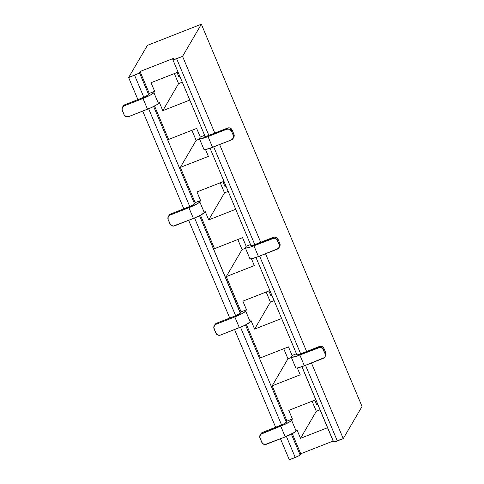 <?xml version="1.0" encoding="UTF-8"?>
<svg xmlns="http://www.w3.org/2000/svg" width="484" height="484" viewBox="0 0 484 484"><rect width="100%" height="100%" fill="white"/><g stroke="black" fill="none" stroke-linecap="round" stroke-linejoin="round"><path stroke-width="0.73" d="M301.883 366.684L333.5 441.892A4.707 0.629 157.2 0 0 337.318 440.96L305.513 365.311L337.318 440.96L343.247 438.631L311.448 362.982L343.247 438.631L362.032 406.463L201.344 24.2L182.559 56.368L176.624 58.697A4.707 0.629 157.2 0 1 172.812 59.629A4.707 0.629 157.2 0 1 172.836 59.496L173.484 58.383L140.045 71.505L149.266 93.43L140.045 71.505L139.398 72.618L148.612 94.549L139.398 72.618A4.707 0.629 157.2 0 1 134.558 75.208L143.839 97.284L134.558 75.208L128.629 77.537L137.765 73.749L139.398 72.618L140.045 71.505L173.484 58.383L172.836 59.496L173.726 59.635L182.559 56.368L201.344 24.2L147.414 45.369L128.629 77.537L147.414 45.369L201.344 24.2L362.032 406.463L343.247 438.631L333.651 441.977L301.949 366.66M300.739 453.768L300.086 454.887L298.453 456.013L289.317 459.8L280.472 438.758L289.317 459.8L295.246 457.471L286.401 436.423L295.246 457.471A4.707 0.629 157.2 0 0 300.086 454.887L291.374 434.16L300.086 454.887L300.739 453.768L292.294 433.682L300.739 453.768L333.143 441.051L300.739 453.768M128.629 77.537L137.91 99.613L128.629 77.537M142.738 111.102L183.817 208.834L142.738 111.102M188.645 220.323L229.731 318.048L188.645 220.323M234.558 329.537L275.638 427.269L234.558 329.537M182.559 56.368L214.793 133.058L182.559 56.368M219.627 144.547L260.707 242.272L219.627 144.547M265.534 253.761L306.62 351.493L265.534 253.761M300.685 353.822L259.606 256.09L300.685 353.822M254.772 244.601L213.692 146.876L254.772 244.601M208.864 135.387L176.624 58.697L208.864 135.387M178.058 72.116L151.044 82.716L154.662 91.319L151.044 82.716L178.058 72.116M174.349 73.568L178.578 83.635L162.793 110.667L159.175 102.063L158.395 103.407L153.876 92.656L154.662 91.319L149.266 93.43L148.612 94.549L149.266 93.43L154.662 91.319L153.876 92.656L158.395 103.407L157.209 104.465L151.317 107.617L128.635 116.638L147.511 109.227L142.998 98.476L150.203 95.197L153.876 92.656A10.594 1.422 -22.8 0 1 142.998 98.476L124.116 105.887L142.998 98.476L147.511 109.227A10.594 1.422 -22.8 0 0 158.395 103.407L159.175 102.063L162.793 110.667L189.807 100.067L162.793 110.667L178.578 83.635L174.349 73.568M182.286 82.177L178.578 83.635L182.286 82.177M179.013 77.204L180.03 76.805L179.013 77.204L179.703 76.024L179.013 77.204L177.047 72.515L179.013 77.204M233.724 137.414L234.22 135.635L233.947 134.304L232.138 130.008L231.485 131.122A3.533 3.442 30.3 0 0 226.893 129.167L227.547 128.054A3.533 3.442 30.3 0 1 232.138 130.008L231.485 131.122L229.579 129.216L226.893 129.167L208.017 136.579A10.594 1.422 -22.8 0 1 199.426 138.672A10.594 1.422 -22.8 0 1 199.487 138.376L200.267 137.039L204.629 135.326L200.267 137.039L196.649 128.435L168.607 139.44L154.559 106.032L168.607 139.44L196.649 128.435L200.267 137.039L199.487 138.376L199.771 138.854L208.017 136.579L226.893 129.167L227.547 128.054L208.671 135.459L205.773 136.397L204.877 136.258A4.707 0.629 157.2 0 0 204.853 136.391A4.707 0.629 157.2 0 0 208.671 135.459L228.89 127.812L230.233 128.097L232.138 130.008L233.947 134.304L233.294 135.423L231.485 131.122L233.294 135.423A3.533 3.442 30.3 0 1 231.412 139.918L208.913 148.63L204.29 149.604L204 149.126M199.571 139.017L196.141 140.36L180.357 167.391L195.179 202.651L194.526 203.77L153.64 106.504L194.526 203.77L191.247 205.863L170.683 213.988L170.029 215.102L192.711 206.087L198.597 202.935L200.57 200.533L195.179 202.651L180.357 167.391L208.398 156.386L180.357 167.391L196.141 140.36L191.912 130.299L196.141 140.36L199.571 139.017M205.518 149.526L208.398 156.386L205.518 149.526M281.573 424.94L240.487 327.202L281.573 424.94M235.66 315.719L194.574 217.982L235.66 315.719M189.752 206.505L148.667 108.767L189.752 206.505M143.645 97.363L124.769 104.768L124.116 105.887L122.984 106.619L121.968 109.051L124.043 114.678L125.955 116.59L128.635 116.638A3.533 3.442 30.3 0 1 124.043 114.678L122.24 110.382A3.533 3.442 30.3 0 1 124.116 105.887L124.769 104.768L143.645 97.363L148.485 94.773A4.707 0.629 157.2 0 1 143.645 97.363M223.971 181.331L196.958 191.936L200.57 200.533L196.958 191.936L223.971 181.331M122.882 106.613L124.769 104.768A3.533 3.442 30.3 0 0 123.075 106.214L122.428 107.333M199.426 138.672L203.946 149.423A10.594 1.422 -22.8 0 0 212.536 147.33L208.017 136.579L212.536 147.33L231.412 139.918L233.306 138.073L233.294 135.423L233.947 134.304A3.533 3.442 30.3 0 1 233.76 137.359L233.107 138.472M228.2 191.398L224.491 192.856L220.262 182.789L224.491 192.856L208.707 219.887L205.089 211.284L204.308 212.627L199.789 201.876L200.57 200.533L195.179 202.651L194.393 203.994A4.707 0.629 157.2 0 1 189.559 206.577L170.683 213.988L170.029 215.102L168.892 215.834L168.136 216.947L168.148 219.597L170.725 225.036L173.205 226.095L193.425 218.447L174.549 225.853A3.533 3.442 30.3 0 1 169.957 223.898L168.148 219.597A3.533 3.442 30.3 0 1 170.029 215.102L188.905 207.697L193.425 218.447L188.905 207.697A10.594 1.422 -22.8 0 0 199.789 201.876L204.308 212.627L200.636 215.162L193.425 218.447A10.594 1.422 -22.8 0 0 204.308 212.627L205.089 211.284L208.707 219.887L235.72 209.282L208.707 219.887L224.491 192.856L228.2 191.398M224.927 186.419L225.943 186.025L224.927 186.419L225.617 185.245L224.927 186.419L222.955 181.73L224.927 186.419M242.563 237.656L214.521 248.661L200.473 215.247L214.521 248.661L242.563 237.656L246.181 246.253L242.563 237.656M279.02 247.693L279.667 246.574A3.533 3.442 30.3 0 0 279.855 243.525L279.207 244.644L279.855 243.525L278.052 239.223L277.399 240.342A3.533 3.442 30.3 0 0 272.807 238.388L273.46 237.269A3.533 3.442 30.3 0 1 278.052 239.223L277.399 240.342L279.207 244.644A3.533 3.442 30.3 0 1 277.326 249.139L258.45 256.544L278.457 248.407L279.48 245.975L279.207 244.644L276.63 239.205L274.15 238.146L253.931 245.793A10.594 1.422 -22.8 0 1 245.34 247.887A10.594 1.422 -22.8 0 1 245.394 247.596L246.181 246.253L250.543 244.541L246.181 246.253L245.394 247.596L245.684 248.074L250.301 247.1L272.807 238.388L273.46 237.269L254.584 244.68L251.686 245.612L250.791 245.479A4.707 0.629 157.2 0 0 250.766 245.606A4.707 0.629 157.2 0 0 254.584 244.68L274.797 237.027L277.284 238.086L278.052 239.223L279.855 243.525L280.127 244.856L279.637 246.628M241.086 311.871L240.439 312.985L199.553 215.725L240.306 313.209L241.086 311.871L226.264 276.612L241.086 311.871L246.483 309.754L242.865 301.151L246.483 309.754L241.086 311.871M237.819 239.513L242.054 249.581L226.264 276.612L254.312 265.601L226.264 276.612L242.054 249.581L237.819 239.513M168.789 215.828L170.683 213.988A3.533 3.442 30.3 0 0 168.989 215.434L168.335 216.548M286.346 422.205L245.461 324.945L286.346 422.205L283.073 424.299L262.503 432.424L261.85 433.543L284.531 424.522L290.424 421.37L292.39 418.975L288.779 410.371L292.39 418.975L287 421.086L286.346 422.205L287 421.086L272.177 385.827L287 421.086L292.39 418.975L291.61 420.312L296.129 431.062L291.61 420.312A10.594 1.422 -22.8 0 1 280.726 426.132L260.719 434.275L259.696 436.707L261.777 442.334L263.683 444.245L265.026 444.53L285.245 436.883L266.369 444.288A3.533 3.442 30.3 0 1 261.777 442.334L259.975 438.038A3.533 3.442 30.3 0 1 261.85 433.543L262.503 432.424L281.379 425.019A4.707 0.629 157.2 0 0 286.219 422.429L286.346 422.205M269.878 290.551L242.865 301.151L269.878 290.551M266.17 292.009L270.399 302.07L254.614 329.102L251.002 320.505L250.216 321.842L245.697 311.091L246.483 309.754L245.697 311.091L250.216 321.842L246.544 324.383L243.143 326.053L220.462 335.073L239.338 327.662L234.819 316.917L242.024 313.632L245.697 311.091A10.594 1.422 -22.8 0 1 234.819 316.917L215.943 324.322L234.819 316.917L239.338 327.662A10.594 1.422 -22.8 0 0 250.216 321.842L251.002 320.505L254.614 329.102L281.627 318.502L254.614 329.102L270.399 302.07L266.17 292.009M312.083 401.224L316.312 411.291L300.528 438.322L296.91 429.719L294.944 432.121L285.245 436.883L280.726 426.132L285.245 436.883A10.594 1.422 -22.8 0 0 296.129 431.062L296.91 429.719L300.528 438.322L327.541 427.717L300.528 438.322L316.312 411.291L312.083 401.224M274.113 300.618L270.399 302.07L274.113 300.618M320.021 409.833L316.312 411.291L320.021 409.833M270.84 295.639L271.851 295.24L270.84 295.639L271.524 294.466L270.84 295.639L268.868 290.951L270.84 295.639M316.748 404.86L317.764 404.461L316.748 404.86L317.437 403.68L316.748 404.86L314.775 400.165L316.748 404.86M315.792 399.772L288.779 410.371L315.792 399.772M246.386 324.468L260.428 357.882L246.386 324.468M283.733 348.734L287.962 358.795L272.177 385.827L300.225 374.822L272.177 385.827L287.962 358.795L283.733 348.734M288.476 346.871L260.428 357.882L288.476 346.871L292.088 355.474L288.476 346.871M324.927 356.908L325.581 355.794A3.533 3.442 30.3 0 0 325.768 352.745L325.115 353.858L325.768 352.745L323.959 348.444L323.306 349.563A3.533 3.442 30.3 0 0 318.714 347.603L319.367 346.49A3.533 3.442 30.3 0 1 323.959 348.444L323.306 349.563L325.115 353.858A3.533 3.442 30.3 0 1 323.233 358.354L304.357 365.765L324.371 357.622L325.127 356.514L325.115 353.858L322.544 348.426L320.057 347.367L299.838 355.014A10.594 1.422 -22.8 0 1 291.253 357.107A10.594 1.422 -22.8 0 1 291.308 356.811L292.088 355.474L296.45 353.762L292.088 355.474L291.308 356.811L291.598 357.295L296.214 356.321L318.714 347.603L319.367 346.49L300.491 353.895L297.593 354.832L296.698 354.693A4.707 0.629 157.2 0 0 296.674 354.826A4.707 0.629 157.2 0 0 300.491 353.895L320.711 346.248L323.197 347.306L323.959 348.444L325.768 352.745L326.041 354.076L325.55 355.849M235.472 315.798L216.596 323.203L215.943 324.322L214.805 325.054L213.789 327.486L215.87 333.119L217.776 335.025L220.462 335.073A3.533 3.442 30.3 0 1 215.87 333.119L214.061 328.817A3.533 3.442 30.3 0 1 215.943 324.322L216.596 323.203L235.472 315.798L240.306 313.209A4.707 0.629 157.2 0 1 235.472 315.798M260.616 434.269L262.503 432.424A3.533 3.442 30.3 0 0 260.809 433.87L260.162 434.983M214.702 325.048L216.596 323.203A3.533 3.442 30.3 0 0 214.902 324.649L214.249 325.768M297.339 367.967L300.225 374.822L297.339 367.967M245.485 248.232L242.054 249.581L245.485 248.232M291.398 357.452L287.962 358.795L291.398 357.452M251.432 258.746L254.312 265.601L251.432 258.746M291.253 357.107L295.772 367.858A10.594 1.422 -22.8 0 0 304.357 365.765L299.838 355.014L304.357 365.765L297.835 367.87L296.117 368.04L295.827 367.562M245.34 247.887L249.859 258.637A10.594 1.422 -22.8 0 0 258.45 256.544L253.931 245.793L258.45 256.544L251.928 258.65L250.204 258.825L249.913 258.347M296.94 354.917L255.969 257.464M251.027 245.697L210.062 148.243M205.113 136.482L172.812 59.629"/></g></svg>
